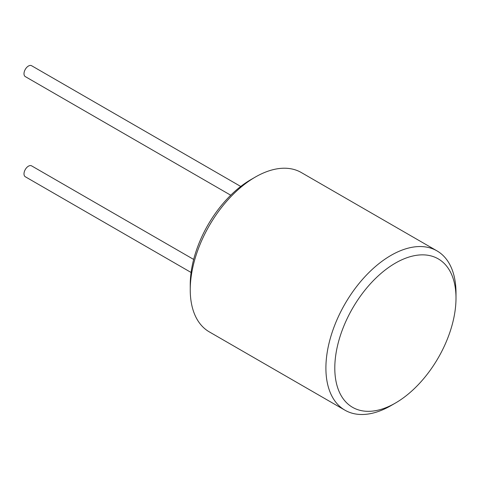 <?xml version="1.0" encoding="UTF-8"?>
<svg xmlns="http://www.w3.org/2000/svg" width="480" height="480" viewBox="0 0 480 480"><rect width="100%" height="100%" fill="white"/><g stroke="black" fill="none" stroke-linecap="round" stroke-linejoin="round"><path stroke-width="0.72" d="M344.952 410.19L209.292 331.872A91.992 53.112 -60 0 1 190.242 289.758L190.242 284.622A85.704 49.482 -60 0 1 250.842 179.652L255.288 177.084A91.992 53.112 -60 0 1 301.284 172.53L436.944 250.854A91.992 53.112 120 0 0 366.054 275.496A91.992 53.112 120 0 0 325.902 368.076A91.992 53.112 120 0 0 344.952 410.19A91.992 53.112 120 0 0 390.948 405.636L395.4 403.068A85.704 49.482 120 0 0 456 298.104L456 292.968A91.992 53.112 120 0 0 436.944 250.854M191.088 272.472L25.302 176.754A6.288 3.63 -60 0 1 24 173.88A6.288 3.63 -60 0 1 26.748 167.544A6.288 3.63 -60 0 1 31.59 165.864L193.668 259.434M240.744 186.462L31.59 65.712A6.288 3.63 120 0 0 26.748 67.398A6.288 3.63 120 0 0 24 73.728A6.288 3.63 120 0 0 25.302 76.602L230.742 195.216M190.242 289.758A91.992 53.112 -60 0 1 255.288 177.084M456 298.104A85.704 49.482 120 0 0 395.4 263.112A85.704 49.482 120 0 0 334.794 368.076A85.704 49.482 120 0 0 395.4 403.068"/></g></svg>
